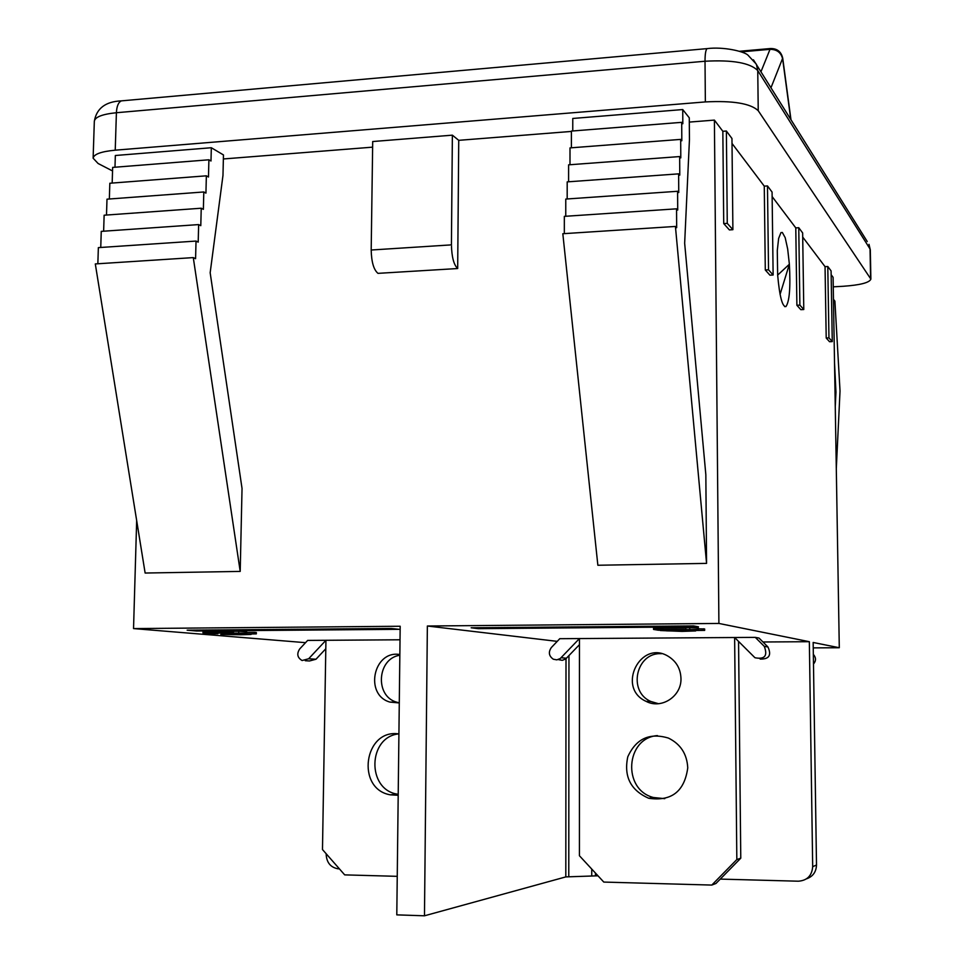 <?xml version="1.0" encoding="UTF-8"?>
<svg xmlns="http://www.w3.org/2000/svg" width="964" height="964" viewBox="0 0 964 964"><rect width="100%" height="100%" fill="white"/><g stroke="black" fill="none" stroke-linecap="round" stroke-linejoin="round"><path stroke-width="1.45" d="M813.483 664.027C816.134 660.918 816.146 657.773 813.532 654.58L813.339 654.387M736.833 859.551L711.794 885.073L603.789 882.072L579.424 855.743L579.448 638.566L560.229 658.557L556.855 659.858L553.324 659.219C548.841 656.05 548.191 652.146 551.36 647.531L559.771 638.698L755.294 637.373L764.283 646.35C767.874 655.833 764.765 659.629 754.957 657.737L734.628 637.505L736.833 859.551L740.774 858.189L738.557 641.458M711.794 885.073L715.963 883.482L740.774 858.189M657.436 735.592C625.612 737.93 622.129 789.588 653.423 797.505L664.75 798.662M661.424 653.713C636.252 651.941 627.395 691.429 650.772 701.455L658.436 703.696M760.15 659.063C769.115 659.292 771.706 655.255 767.947 646.965L759.017 638.06L755.294 637.373M558.759 659.701L562.253 660.328L565.603 659.039L579.436 644.687M687.754 767.862C684.5 791.432 671.498 801.578 648.748 798.276C630.637 790.335 623.648 776.514 627.781 756.812C636.071 738.665 649.64 732.423 668.462 738.099C680.572 744.063 687.007 753.993 687.754 767.862M680.97 678.403C681.717 696.297 661.449 709.564 646.097 701.358C615.924 687.862 640.735 638.638 668.679 656.58C676.487 661.617 680.584 668.896 680.97 678.403M771.031 87.64L782.708 58.093C781.189 51.646 777.117 48.453 770.477 48.525L770.007 49.333C776.924 49.369 781.129 52.586 782.648 58.961L790.745 119.187M777.659 275.102L777.285 250.568L778.635 238.421L780.948 232.613L782.334 232.469L785.178 237.638L787.672 248.989L789.371 264.244C790.625 287.405 789.492 301.515 785.937 306.564C782.346 307.034 779.587 296.538 777.659 275.102L789.371 264.244L780.081 294.357M307.661 640.409L325.94 640.289L308.637 658.774L302.106 660.521C297.346 657.713 296.55 653.845 299.708 648.929L307.661 640.409M398.554 733.905C367.935 737.086 366.597 789.311 397.168 794.131L398.216 794.324M399.843 655.255C377.177 658.376 374.55 696.177 396.674 702.178L399.289 702.852M305.251 660.714L309.504 660.967L315.987 659.231L325.796 648.76M398.204 795.288L390.384 794.842C355.487 789.094 364.127 728.398 398.915 733.941M399.289 702.949L389.926 702.093C364.031 694.911 373.49 649.869 399.855 654.544M397.252 876.336L344.69 874.878L322.482 849.549L325.94 640.289L400.024 639.783M136.671 520.584L133.538 628.588L400.181 626.251L396.794 914.872L424.473 915.8L565.808 876.903L597.981 875.806M738.569 642.132L739.231 642.132M762.946 641.988L809.35 641.699L718.903 623.443L427.365 626.01L557.24 641.361M653.544 629.432L698.43 629.6L658.328 630.215L653.544 629.432L653.544 627.998L685.874 628.046M685.886 629.167L685.874 627.733L689.73 627.697L698.418 628.166L698.43 629.6M698.418 628.817L704.66 628.974L704.672 630.396L689.2 630.516L695.671 630.938L682.078 631.396L660.292 630.528L704.672 630.396M471.179 627.793L693.538 625.913L698.478 626.829L478.24 628.661L471.179 627.793M813.242 647.88L839.295 647.736L813.158 642.47L816.508 865.009L812.688 866.696C811.929 875.698 807.157 880.542 798.361 881.204L720.265 879.096M326.194 853.779L326.181 854.598C326.712 862.672 330.64 867.407 337.966 868.781L339.4 868.841M839.295 647.736L833.101 277.307L831.161 274.74M112.547 170.953L98.099 163.494L93.122 158.204C93.809 154.192 101.184 151.517 115.234 150.179L705.359 101.919C732.917 100.521 750.546 103.449 758.234 110.703L870.878 279.114C869.468 282.693 860.237 285.079 843.151 286.284L833.258 286.826M372.622 147.155L223.371 158.964M372.707 141.539L452.369 135.165L458.731 140.334L457.683 268.534L377.984 273.354C373.731 269.812 371.465 262.027 371.188 250.013L372.707 141.539M722.843 131.297L726.374 131.02L731.965 138.503L732.893 229.685L729.386 229.914L723.723 223.588L722.843 131.297L714.396 120.102L689.308 122.091M571.387 131.429L458.731 140.334M764.271 186.148L767.477 185.932L772.08 192.077L773.128 275.005L769.947 275.186L765.296 269.992L764.271 186.148L732.013 143.443M795.782 227.902L798.758 227.709L802.651 232.927L803.783 309.516L800.831 309.673L796.891 305.275L795.782 227.902L772.128 196.572M825.051 266.654L827.787 266.498L831.089 270.908L832.269 341.593L829.546 341.726L826.208 338.002L825.051 266.654L802.711 237.072M835.017 392.155L835.969 392.119L835.258 406.639M834.523 362.862L835.969 392.119M836.294 468.745L840.03 390.998L834.908 301.142L833.462 299.31M457.683 268.534C453.815 264.907 451.73 257.027 451.429 244.868L371.188 250.013M452.369 135.165L451.429 244.868M427.365 626.01L424.473 915.8M718.903 623.443L714.396 120.102M242.036 488.459L240.205 571.411L145.13 573.038L95.303 263.931L193.282 257.605L195.584 258.689L196.029 241.072L198.198 242.133L198.644 224.588L200.789 225.684L201.235 208.224L203.368 209.345L203.802 191.969L205.935 193.125L206.356 175.822L208.477 177.015L208.899 159.795L210.995 161L211.321 147.733L223.467 154.939L222.973 175.448L210.164 272.752L242.036 488.459M705.841 474.734L706.564 563.386L597.861 565.253L562.819 233.722L675.427 226.444L676.668 227.685L676.547 208.827L677.716 210.044L677.596 191.282L678.752 192.535L678.632 173.857L679.777 175.147L679.656 156.566L680.801 157.891L680.68 139.394L681.825 140.756L681.693 122.344L682.825 123.741L682.729 109.559L689.272 117.801L689.441 139.684L684.657 243.241L705.841 474.734M676.547 208.827L564.338 216.358L564.326 233.625M677.596 191.282L565.772 199.066L565.76 216.261M678.632 173.857L567.193 181.883L567.181 198.958M679.656 156.566L568.603 164.832L568.591 181.786M680.68 139.394L570.001 147.902L569.989 164.724M681.693 122.344L571.387 131.08L571.387 147.793M682.729 109.559L572.773 118.464L572.761 130.971M240.205 571.411L193.282 257.605M706.564 563.386L675.427 226.444M196.029 241.072L98.364 247.628L97.846 263.775M198.644 224.588L101.256 231.372L100.75 247.459M201.235 208.224L104.136 215.213L103.63 231.203M203.802 191.969L106.992 199.174L106.498 215.044M206.356 175.822L109.836 183.244L109.342 199.006M208.899 159.795L112.655 167.411L112.173 183.064M211.321 147.733L115.343 155.505L114.981 167.23M133.538 628.588L305.54 642.675M773.128 275.005L768.525 269.812L767.477 185.932M765.296 269.992L768.525 269.812M832.269 341.593L828.956 337.87L827.787 266.498M826.208 338.002L828.956 337.87M803.783 309.516L799.879 305.118L798.758 227.709M796.891 305.275L799.879 305.118M732.893 229.685L727.266 223.359L726.374 131.02M723.723 223.588L727.266 223.359M809.35 641.699L812.688 866.696M238.253 634.589L223.274 634.155L238.265 634.011M220.84 634.445L256.34 633.878L242.747 633.975L251.098 634.433L240.747 634.77L220.84 634.445M246.724 632.42L254.291 632.36L254.267 633.697M254.291 632.36L256.364 632.541L256.34 633.878M657.797 627.962L657.809 629.396M659.581 628.263L659.581 629.685M689.73 627.697L689.742 629.131M697.478 627.998L697.49 629.432M680.488 631.191L666.498 630.842L680.488 630.589M703.539 628.769L703.551 630.191M202.97 632.89L246.7 633.215L209.393 633.035L217.852 633.746L213.647 633.77L202.97 632.89L202.994 631.541L208.2 631.504L208.164 632.842M208.2 631.504L233.457 631.974M238.71 632.637L238.747 631.287L233.469 631.324L233.433 632.673M238.747 631.287L246.736 631.878L246.7 633.215M196.704 631.01L187.149 630.191L391.336 628.468L399.12 629.323L196.704 631.01L196.728 630.119M478.24 628.661L478.252 627.733M806.506 878.843C812.881 876.589 816.207 871.974 816.508 865.009M764.283 646.35L767.947 646.965M561.144 657.737L566.519 658.231M770.802 48.501L739.448 51.273M741.208 51.875L770.007 49.333L761.018 71.625M308.637 658.774L315.987 659.231M568.772 876.71L568.953 655.689M566.013 658.701L565.808 876.903M591.739 869.058L591.739 875.818M595.451 875.734L595.451 873.059M221.19 631.781L221.166 633.119M245.266 631.649L245.242 632.986M115.234 150.179L116.403 112.728L705.021 61.238C705.033 54.129 705.708 49.923 707.046 48.622L121.368 100.871C105.582 101.545 96.569 108.342 94.327 121.271C95.026 117.005 102.377 114.15 116.403 112.728C116.752 106.173 118.415 102.232 121.368 100.871L123.091 100.726M705.359 101.919L705.021 61.238C732.507 59.744 750.076 62.853 757.752 70.565L756.403 64.251L747.931 55.117C744.22 51.49 723.844 46.501 707.046 48.622L707.829 48.549M867.263 241.554L753.426 59.792M868.998 244.338L870.311 249.857L868.998 244.338M758.234 110.703L757.752 70.565L870.034 248.977L870.6 278.295M653.423 797.505L648.748 798.276M650.772 701.455L646.097 701.358M790.95 119.512L782.708 58.093M397.168 794.131L390.384 794.842M396.674 702.178L389.926 702.093M93.122 158.204L94.327 121.271M784.696 306.624L785.937 306.564M870.878 279.114L870.311 249.857"/></g></svg>
